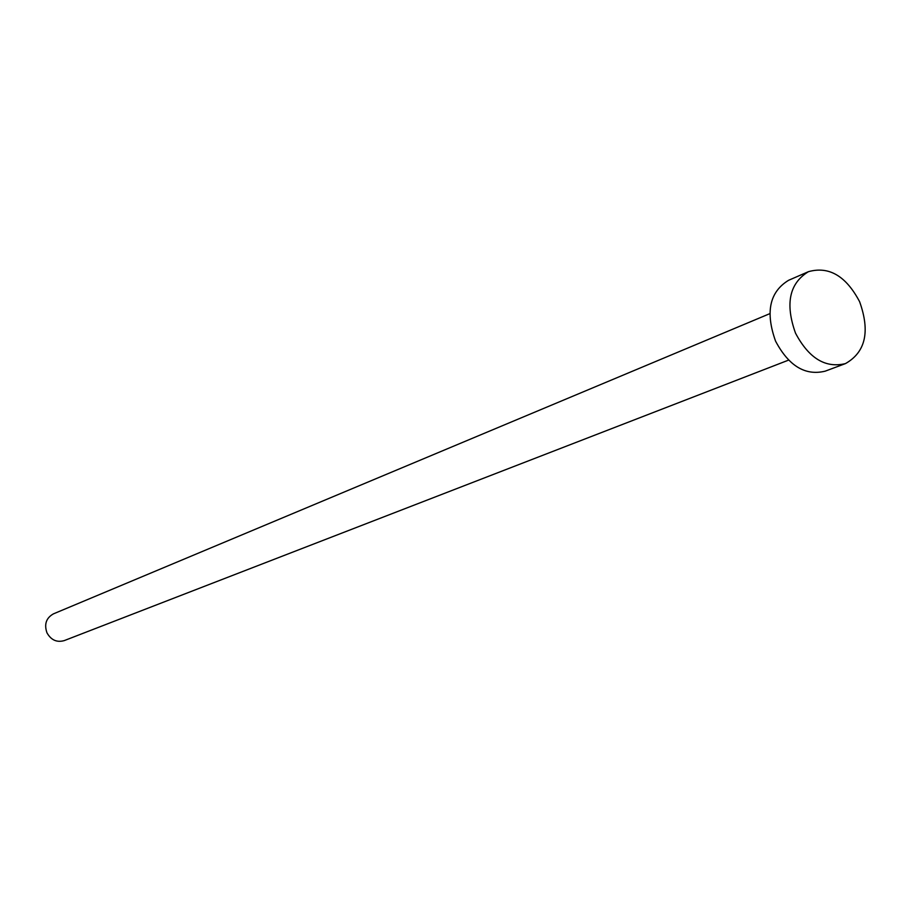 <?xml version="1.0" encoding="UTF-8"?>
<svg xmlns="http://www.w3.org/2000/svg" width="911" height="911" viewBox="0 0 911 911"><rect width="100%" height="100%" fill="white"/><g stroke="black" fill="none" stroke-linecap="round" stroke-linejoin="round"><path stroke-width="1.37" d="M788.55 360.13L64.237 640.604C56.835 642.676 51.084 640.091 46.973 632.838C44.013 624.263 46.176 617.943 53.453 613.855L769.818 313.657M845.442 363.603L825.172 371.164C805.301 376.015 788.778 366.006 775.568 341.147C765.229 312.211 769.556 291.941 788.55 280.315L808.399 271.694C828.93 265.921 846 275.931 859.62 301.712C870.29 331.581 865.564 352.215 845.442 363.603C825.491 368.454 808.843 358.308 795.508 333.141C785.043 303.875 789.336 283.389 808.399 271.694"/></g></svg>
